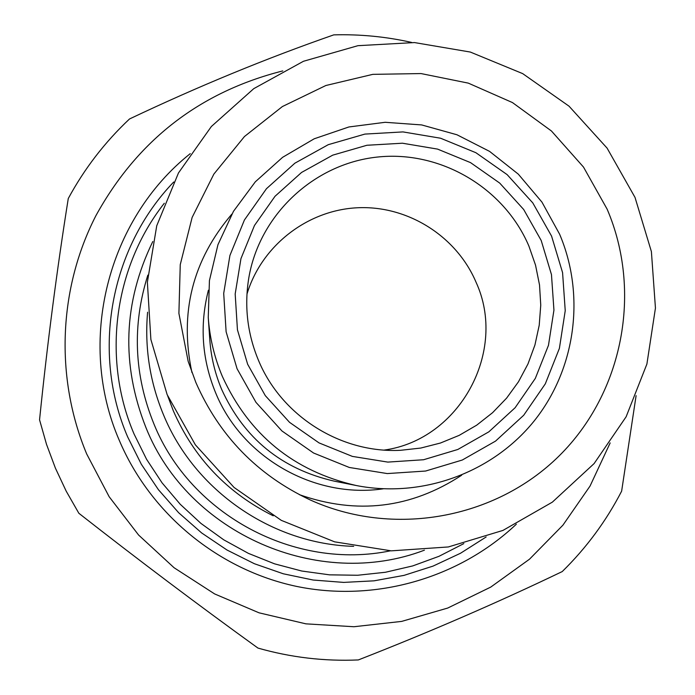 <?xml version="1.0" encoding="UTF-8"?>
<svg xmlns="http://www.w3.org/2000/svg" width="695" height="695" viewBox="0 0 695 695"><rect width="100%" height="100%" fill="white"/><g stroke="black" fill="none" stroke-linecap="round" stroke-linejoin="round"><path stroke-width="1.04" d="M635.004 197.389L651.397 251.59L655.446 308.067L646.897 364.058L626.125 416.774L594.095 463.591L552.36 502.137L502.954 530.415L448.336 546.956L391.25 550.848L334.608 541.839L281.293 520.355L234.067 487.456L195.356 444.817L167.148 394.63L150.885 339.49L147.375 282.213L156.74 225.753L178.467 172.959L211.376 126.49L253.771 88.647L303.463 61.273L357.942 45.679L414.498 42.569L470.324 52.056L522.683 73.618L569.023 106.17L607.082 148.113L635.004 197.389M167.677 395.863L173.29 410.745C193.905 457.857 227.213 492.877 273.231 515.803M147.592 312.211C144.525 347.743 149.859 382.024 163.603 415.063C194.782 490.74 272.127 544.063 353.659 546.348M231.852 214.121C192.532 260.156 179.232 312.967 191.942 372.546M195.877 382.519L188.154 361.331L178.902 313.358L180.257 264.621L192.124 217.448L213.878 174.071L244.466 136.524L282.396 106.544L325.859 85.511L372.798 74.356L421.031 73.566L468.308 83.131L512.458 102.573L551.448 130.999L583.496 167.069L607.126 209.143C642.458 291.587 623.154 392.632 559.18 455.868C495.283 519.139 392.936 537.591 310.083 499.879C257.393 475.015 219.325 435.895 195.877 382.519M383.206 488.82C314.288 498.906 242.06 457.631 215.65 392.857C201.915 359.367 199.491 325.156 208.404 290.215M559.605 234.18C585.642 295.297 575.729 369.132 534.125 421.014C492.425 472.791 421.978 498.524 356.153 485.501C293.681 471.184 249.079 434.827 222.357 376.429C214.408 357.525 209.708 337.874 208.257 317.459L209.43 280.554L217.952 244.692L233.468 211.332L255.326 181.812L282.613 157.313L314.227 138.783L348.881 126.968L385.195 122.294L421.7 124.935L456.963 134.769L489.593 151.397L518.296 174.141L541.944 202.106L559.605 234.18M356.153 485.501L334.199 481.131C281.64 469.09 244.127 438.51 221.662 389.4C214.981 373.502 211.028 356.969 209.803 339.794L208.257 317.459M551.578 236.109L562.576 272.64L565.235 310.691L559.388 348.386L545.314 383.831L523.691 415.271L495.552 441.099L462.305 460.02L425.609 471.036L387.289 473.573L349.307 467.466L313.575 453.018L281.927 430.952L255.986 402.37L237.065 368.741L226.118 331.784L223.703 293.377L229.915 255.473L244.423 219.985L266.454 188.71L294.88 163.186L328.257 144.682L364.892 134.092L402.97 131.911L440.587 138.227L475.884 152.709L507.133 174.627L532.778 202.888L551.578 236.109M541.197 240.479L523.656 209.464L499.705 183.08L470.532 162.621L437.572 149.104L402.448 143.213L366.908 145.264L332.705 155.159L301.56 172.447L275.038 196.268L254.483 225.467L240.965 258.583L235.179 293.959L237.438 329.795L247.655 364.276L265.308 395.646L289.52 422.317L319.04 442.906L352.374 456.398L387.819 462.097L423.568 459.743L457.823 449.474L488.854 431.83L515.125 407.722L535.324 378.393L548.477 345.302L553.941 310.118L551.465 274.594L541.197 240.479M528.895 246.073C504.031 187.572 440.065 150.042 376.925 157.105C313.775 163.933 259.513 214.772 248.819 277.826C244.18 306.121 247.368 333.565 258.401 360.158C281.31 415.879 340.706 453.461 400.615 450.299L420.796 448.049L440.448 443.028L459.195 435.357L476.692 425.175L492.59 412.682L506.612 398.122L518.479 381.772L527.974 363.954L534.933 344.998L539.216 325.269L540.753 305.131L539.52 284.967L535.541 265.16L528.895 246.073M147.835 275.133C132.015 325.425 134.074 375.1 154.012 424.167C190.795 515.056 294.993 570.63 390.468 550.814M152.787 241.539C123.232 302.412 120.973 364.493 146.02 427.772C188.302 533.76 318.623 590.672 424.419 550.171M384.213 450.073C459.812 439.683 507.819 351.036 476.005 282.127C456.363 235.953 407.357 205.225 357.256 207.77C307.164 210.238 261.45 245.856 246.96 294.133M164.298 203.27C113.937 267.175 101.722 358.663 134.1 434.088L146.584 459.308L162.057 482.834L180.266 504.309L200.951 523.413L223.799 539.859L248.463 553.394L274.568 563.836L301.734 571.021L329.552 574.843L357.595 575.26L385.447 572.263L412.708 565.921L438.962 556.321L463.834 543.612M516.359 524.169C458.813 578.535 374.822 602.574 296.591 586.406C218.439 569.9 150.459 513.935 119.236 440.248C76.45 341.966 107.325 219.568 190.256 153.638M486.144 536.966L460.533 553.246L433.011 566.121L404.03 575.373L374.075 580.829L343.625 582.401L313.193 580.038L283.291 573.783L254.413 563.732L227.039 550.04L201.646 532.943L178.65 512.719L158.434 489.714L141.346 464.295L127.663 436.912C91.036 352.07 110.218 247.854 173.724 181.986M282.769 70.916C199.743 91.975 137.436 140.268 95.849 215.78C58.467 288.729 54.87 377.767 86.701 453.991L109.158 496.725L138.592 535.028L174.106 567.754L214.651 593.938L259.035 612.816L305.93 623.849L353.946 626.734L401.667 621.399L447.71 608.055L490.731 587.101L529.503 559.197L562.924 525.168L590.064 486.031L610.167 442.915M411.649 42.43C386.012 36.661 360.053 34.142 333.765 34.872C266.376 58.319 198.292 86.354 129.513 118.967C104.858 142.136 84.443 168.65 68.275 198.501C56.868 270.077 47.295 343.851 39.554 419.823L46.496 444.287L55.4 468.126L66.207 491.174L78.856 513.275C138.01 559.649 197.71 604.589 257.958 648.079C290.831 657.453 324.287 661.405 358.333 659.937C429.493 632.12 497.464 602.661 562.238 571.568C586.372 547.903 606.17 521.102 621.634 491.157L636.099 395.663M299.441 494.692C356.926 514.865 410.997 508.384 461.654 475.232"/></g></svg>
